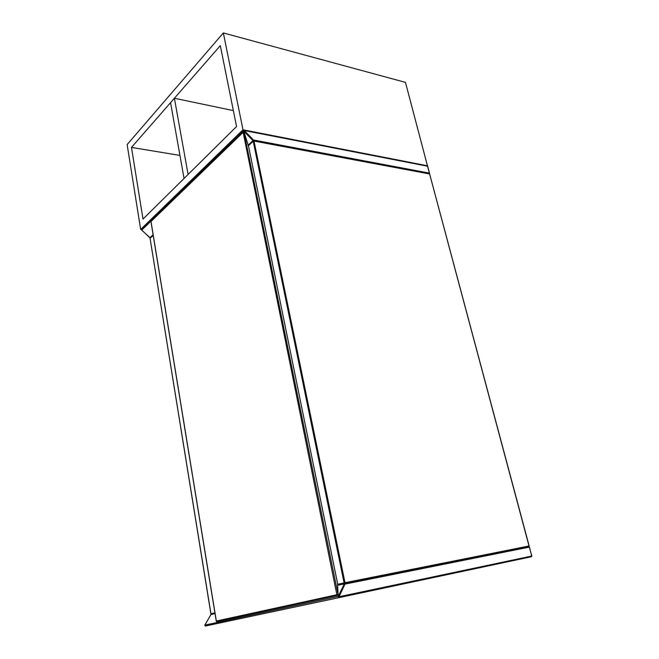 <?xml version="1.0" encoding="UTF-8"?>
<svg xmlns="http://www.w3.org/2000/svg" width="659" height="659" viewBox="0 0 659 659"><rect width="100%" height="100%" fill="white"/><g stroke="black" fill="none" stroke-linecap="round" stroke-linejoin="round"><path stroke-width="0.99" d="M223.343 32.95L127.146 144.585L140.672 229.464L242.99 129.79L223.343 32.95L405.466 82.375L427.51 166.043M236.556 126.536L220.32 45.644L131.479 147.418L143.003 219.068L236.556 126.536M140.672 229.464L141.578 229.554M242.99 129.79L427.773 165.846M131.479 147.418L179.948 155.417M184.05 178.465L188.095 174.47L174.396 98.257L170.557 102.656L184.05 178.465M233.36 110.605L174.396 98.257M248.632 146.603L244.168 132.253L248.632 146.603L337.573 583.495M151.026 221.646L216.333 621.033L336.881 594.739L243.138 132.311L150.944 221.548L243.517 131.899M216.333 621.033L216.679 621.561L337.482 595.324M337.573 583.47L338.059 594.509L243.97 132.113M338.059 594.484L337.54 595.316L336.881 594.739L338.059 594.484L337.556 583.199M344.451 583.52L528.79 546.64L529.325 547.11L344.986 584.105L339.023 596.733L531.714 556.064L529.449 547.094L528.79 546.64L337.655 585.283M211.218 614.303L215.007 613.422M215.032 613.578L210.938 614.526L204.85 625.136L338.149 596.411L344.476 583.52L337.647 585.101L344.418 583.528M205.344 626.042L531.442 556.723L205.344 626.042L204.784 625.309M210.864 614.666L204.784 625.169L205.295 626.05M211.242 614.295L215.007 613.43M338.149 596.411L338.751 597.515L339.023 596.733L338.149 596.411M531.714 556.064L531.442 556.723M528.691 546.665L529.02 545.998L429.627 173.984L254.003 141.067L345.003 582.696L529.152 545.973L427.551 166.208L244.25 130.523L253.517 140.013L429.396 173.119L429.264 173.704M529.325 547.118L531.838 556.039L531.475 556.707M248.163 145.104L252.949 140.589L243.682 131.108L244.036 130.235L243.525 130.4L243.682 131.108L141.751 230.073L149.848 237.775L153.094 234.719M141.677 229.431L141.677 230.148L150.268 237.94M253.443 140.828L248.295 145.524M153.16 235.123L149.848 237.775M427.683 166.29L427.329 165.961L427.617 166.472M141.743 230.065L141.644 229.464L244.036 130.235L427.106 166.019M253.311 140.804L253.517 140.013L253.311 140.804M337.614 584.319L345.003 582.696L344.673 583.479M344.739 583.462L344.089 582.885L253.221 141.265L248.385 145.812M429.536 173.226L429.174 173.787M253.591 140.853L253.221 141.265L254.003 141.067L253.591 140.853M429.388 173.729L253.797 140.779L248.698 145.458M529.029 546.006L528.782 546.64M338.224 584.961L337.63 584.401M153.209 235.403L150.071 238.352L210.962 613.768L214.916 612.854M150.104 238.558L210.888 613.793L211.473 614.246L210.962 613.768M153.176 235.205L150.178 238.031M244.168 132.253L243.138 132.311L244.159 132.212M427.691 166.323L429.528 173.193M337.63 584.722L338.215 584.97M216.3 621.322L150.944 221.548M337.606 595.299L338.067 594.698"/></g></svg>
